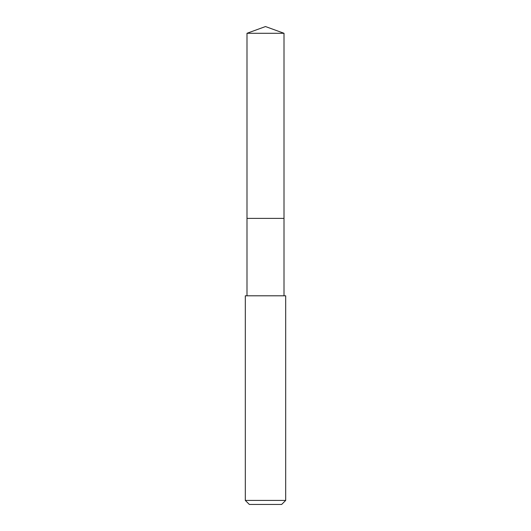 <?xml version="1.0" encoding="UTF-8"?>
<svg xmlns="http://www.w3.org/2000/svg" width="531" height="531" viewBox="0 0 531 531"><rect width="100%" height="100%" fill="white"/><g stroke="black" fill="none" stroke-linecap="round" stroke-linejoin="round"><path stroke-width="0.8" d="M284.012 295.794L284.012 33.287L246.988 33.287L246.988 218.387L284.012 218.387L246.988 218.387L246.988 33.287L265.5 26.55L246.988 33.287M265.5 295.794L245.309 295.794L245.309 500.414L285.691 500.414L285.691 295.794L265.5 295.794M245.309 500.414L249.344 504.45L281.656 504.45L285.691 500.414M265.5 26.55L284.012 33.287M246.988 295.794L246.988 218.387"/></g></svg>
